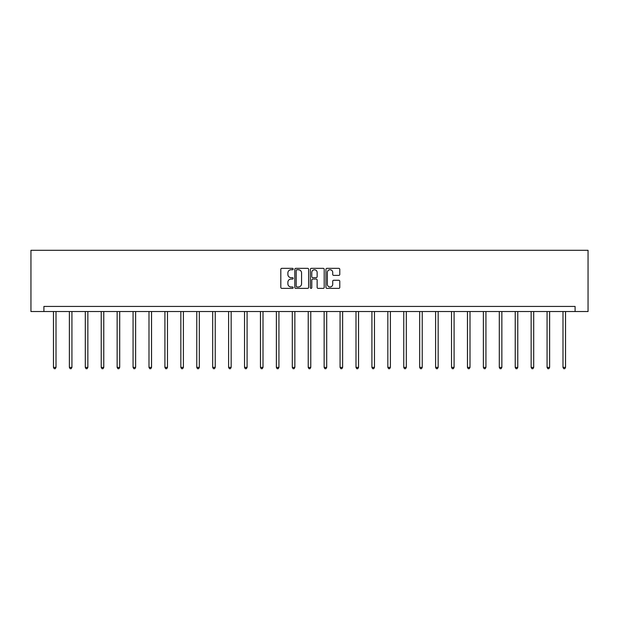 <?xml version="1.0" encoding="UTF-8"?>
<svg xmlns="http://www.w3.org/2000/svg" width="619" height="619" viewBox="0 0 619 619"><rect width="100%" height="100%" fill="white"/><g stroke="black" fill="none" stroke-linecap="round" stroke-linejoin="round"><path stroke-width="0.93" d="M293.166 269.041A0.704 0.704 0 0 0 292.47 268.337L281.823 268.337A0.998 0.998 0 0 0 280.817 269.342L280.817 287.378A0.998 0.998 0 0 0 281.823 288.377L292.47 288.377A0.704 0.704 0 0 0 293.166 287.673A0.704 0.704 0 0 0 292.47 286.976L291.092 286.976A3.203 3.203 0 0 1 287.881 283.765L287.881 282.264A3.203 3.203 0 0 1 291.092 279.061L292.47 279.061A0.704 0.704 0 0 0 293.166 278.357A0.704 0.704 0 0 0 292.47 277.66L291.092 277.66A3.203 3.203 0 0 1 287.881 274.449L287.881 272.948A3.203 3.203 0 0 1 291.092 269.745L292.47 269.745A0.704 0.704 0 0 0 293.166 269.041M338.779 275.401A0.998 0.998 0 0 0 339.785 274.403L339.785 269.342A0.998 0.998 0 0 0 338.779 268.337L326.956 268.337A0.998 0.998 0 0 0 325.958 269.342L325.958 287.378A0.998 0.998 0 0 0 326.956 288.377L338.779 288.377A0.998 0.998 0 0 0 339.785 287.378L339.785 281.266A0.998 0.998 0 0 0 338.779 280.26L333.718 280.26A0.998 0.998 0 0 0 332.72 281.266L332.72 284.291A2.677 2.677 0 0 1 330.035 286.976A2.677 2.677 0 0 1 327.358 284.291L327.358 272.422A2.677 2.677 0 0 1 330.035 269.745A2.677 2.677 0 0 1 332.72 272.422L332.72 274.403A0.998 0.998 0 0 0 333.718 275.401L338.779 275.401M575.09 311.535L588.05 311.535L588.05 250.293L30.95 250.293L30.95 311.535L575.09 311.535L575.09 306.428L43.91 306.428L43.91 311.535M308.626 269.342A0.998 0.998 0 0 0 307.62 268.337L295.797 268.337A0.998 0.998 0 0 0 294.799 269.342L294.799 287.378A0.998 0.998 0 0 0 295.797 288.377L307.62 288.377A0.998 0.998 0 0 0 308.626 287.378L308.626 269.342M311.38 268.337L323.203 268.337A0.998 0.998 0 0 1 324.201 269.342L324.201 287.378A0.998 0.998 0 0 1 323.203 288.377L318.143 288.377A0.998 0.998 0 0 1 317.137 287.378L317.137 280.059A0.998 0.998 0 0 0 316.139 279.061L312.781 279.061A0.998 0.998 0 0 0 311.783 280.059L311.783 287.673A0.704 0.704 0 0 1 311.078 288.377A0.704 0.704 0 0 1 310.374 287.673L310.374 269.342A0.998 0.998 0 0 1 311.38 268.337M296.903 269.745A0.704 0.704 0 0 0 296.199 270.441L296.199 286.272A0.704 0.704 0 0 0 296.903 286.976L298.35 286.976A3.203 3.203 0 0 0 301.561 283.765L301.561 272.948A3.203 3.203 0 0 0 298.35 269.745L296.903 269.745M317.137 272.476A2.677 2.677 0 0 0 314.46 269.791A2.677 2.677 0 0 0 311.783 272.476L311.783 276.654A0.998 0.998 0 0 0 312.781 277.66L316.139 277.66A0.998 0.998 0 0 0 317.137 276.654L317.137 272.476M53.458 311.535L53.458 367.384L56.012 367.384L56.012 311.535M56.012 367.384L55.246 368.707L54.224 368.707L53.458 367.384M69.382 311.535L69.382 367.384L71.928 367.384L71.928 311.535M71.928 367.384L71.17 368.707L70.148 368.707L69.382 367.384M85.306 311.535L85.306 367.384L87.852 367.384L87.852 311.535M87.852 367.384L87.086 368.707L86.064 368.707L85.306 367.384M101.222 311.535L101.222 367.384L103.775 367.384L103.775 311.535M103.775 367.384L103.009 368.707L101.988 368.707L101.222 367.384M117.146 311.535L117.146 367.384L119.699 367.384L119.699 311.535M119.699 367.384L118.933 368.707L117.912 368.707L117.146 367.384M133.07 311.535L133.07 367.384L135.623 367.384L135.623 311.535M135.623 367.384L134.857 368.707L133.836 368.707L133.07 367.384M148.993 311.535L148.993 367.384L151.547 367.384L151.547 311.535M151.547 367.384L150.781 368.707L149.759 368.707L148.993 367.384M164.917 311.535L164.917 367.384L167.47 367.384L167.47 311.535M167.47 367.384L166.704 368.707L165.683 368.707L164.917 367.384M180.841 311.535L180.841 367.384L183.394 367.384L183.394 311.535M183.394 367.384L182.628 368.707L181.607 368.707L180.841 367.384M196.765 311.535L196.765 367.384L199.318 367.384L199.318 311.535M199.318 367.384L198.552 368.707L197.531 368.707L196.765 367.384M212.688 311.535L212.688 367.384L215.242 367.384L215.242 311.535M215.242 367.384L214.476 368.707L213.454 368.707L212.688 367.384M228.612 311.535L228.612 367.384L231.158 367.384L231.158 311.535M231.158 367.384L230.392 368.707L229.378 368.707L228.612 367.384M244.536 311.535L244.536 367.384L247.082 367.384L247.082 311.535M247.082 367.384L246.316 368.707L245.294 368.707L244.536 367.384M260.452 311.535L260.452 367.384L263.005 367.384L263.005 311.535M263.005 367.384L262.239 368.707L261.218 368.707L260.452 367.384M276.376 311.535L276.376 367.384L278.929 367.384L278.929 311.535M278.929 367.384L278.163 368.707L277.142 368.707L276.376 367.384M292.3 311.535L292.3 367.384L294.853 367.384L294.853 311.535M294.853 367.384L294.087 368.707L293.066 368.707L292.3 367.384M308.223 311.535L308.223 367.384L310.777 367.384L310.777 311.535M310.777 367.384L310.011 368.707L308.989 368.707L308.223 367.384M324.147 311.535L324.147 367.384L326.7 367.384L326.7 311.535M326.7 367.384L325.934 368.707L324.913 368.707L324.147 367.384M340.071 311.535L340.071 367.384L342.624 367.384L342.624 311.535M342.624 367.384L341.858 368.707L340.837 368.707L340.071 367.384M355.995 311.535L355.995 367.384L358.548 367.384L358.548 311.535M358.548 367.384L357.782 368.707L356.761 368.707L355.995 367.384M371.918 311.535L371.918 367.384L374.464 367.384L374.464 311.535M374.464 367.384L373.706 368.707L372.684 368.707L371.918 367.384M387.842 311.535L387.842 367.384L390.388 367.384L390.388 311.535M390.388 367.384L389.622 368.707L388.608 368.707L387.842 367.384M403.758 311.535L403.758 367.384L406.312 367.384L406.312 311.535M406.312 367.384L405.546 368.707L404.524 368.707L403.758 367.384M419.682 311.535L419.682 367.384L422.235 367.384L422.235 311.535M422.235 367.384L421.469 368.707L420.448 368.707L419.682 367.384M435.606 311.535L435.606 367.384L438.159 367.384L438.159 311.535M438.159 367.384L437.393 368.707L436.372 368.707L435.606 367.384M451.53 311.535L451.53 367.384L454.083 367.384L454.083 311.535M454.083 367.384L453.317 368.707L452.296 368.707L451.53 367.384M467.453 311.535L467.453 367.384L470.007 367.384L470.007 311.535M470.007 367.384L469.241 368.707L468.219 368.707L467.453 367.384M483.377 311.535L483.377 367.384L485.93 367.384L485.93 311.535M485.93 367.384L485.164 368.707L484.143 368.707L483.377 367.384M499.301 311.535L499.301 367.384L501.854 367.384L501.854 311.535M501.854 367.384L501.088 368.707L500.067 368.707L499.301 367.384M515.225 311.535L515.225 367.384L517.778 367.384L517.778 311.535M517.778 367.384L517.012 368.707L515.991 368.707L515.225 367.384M531.148 311.535L531.148 367.384L533.694 367.384L533.694 311.535M533.694 367.384L532.936 368.707L531.914 368.707L531.148 367.384M547.072 311.535L547.072 367.384L549.618 367.384L549.618 311.535M549.618 367.384L548.852 368.707L547.83 368.707L547.072 367.384M562.988 311.535L562.988 367.384L565.542 367.384L565.542 311.535M565.542 367.384L564.776 368.707L563.754 368.707L562.988 367.384"/></g></svg>
